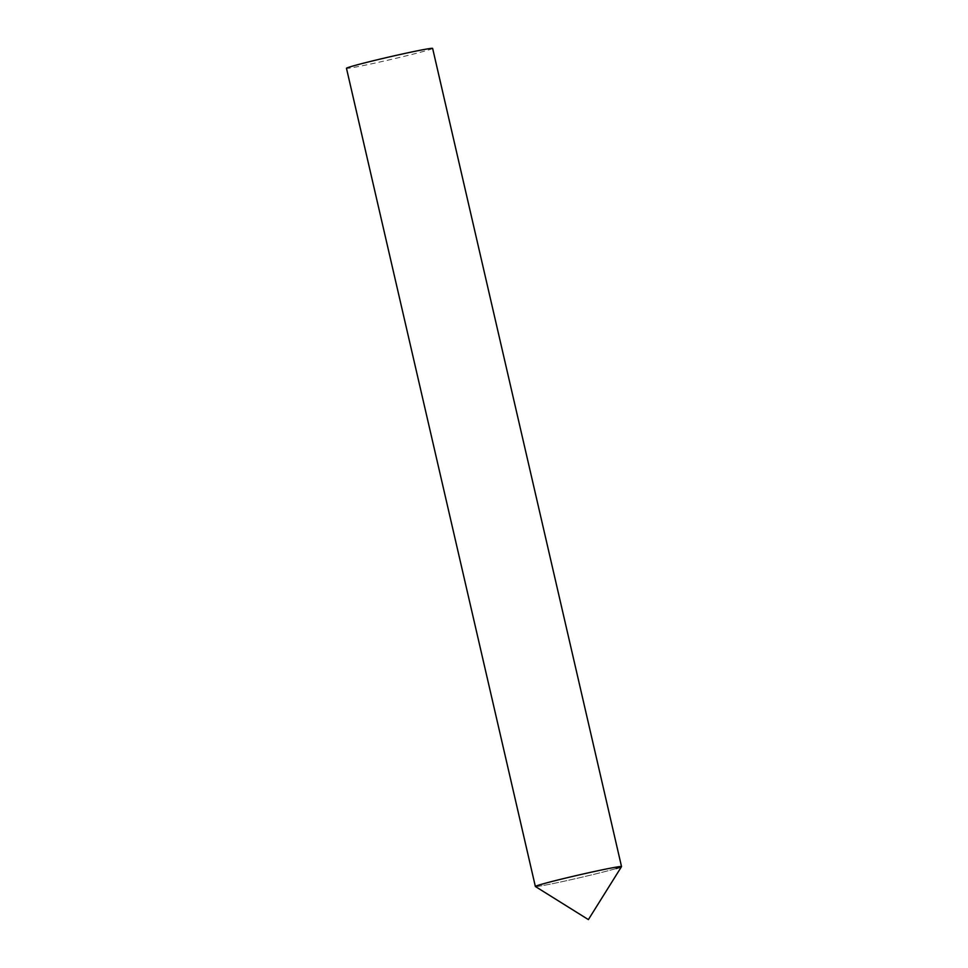 <?xml version="1.0" encoding="UTF-8"?>
<svg xmlns="http://www.w3.org/2000/svg" width="968" height="968" viewBox="0 0 968 968"><rect width="100%" height="100%" fill="white"/><g stroke="black" fill="none" stroke-linecap="round" stroke-linejoin="round"><path stroke-width="0.73" stroke-dasharray="4.84 3.63" d="M535.401 886.519A44.213 1.428 167 0 0 557.81 882.586A44.213 1.428 167 0 0 621.516 866.638M432.635 48.4A44.213 1.428 -13 0 1 427.372 50.324A44.213 1.428 -13 0 1 379.057 62.182A44.213 1.428 -13 0 1 346.471 68.292M616.265 868.514A44.213 1.428 -13 0 1 567.95 880.372A44.213 1.428 -13 0 1 535.365 886.482"/><path stroke-width="1.45" d="M621.516 866.638A44.213 1.428 167 0 0 599.083 870.498A44.213 1.428 167 0 0 555.729 880.529A44.213 1.428 167 0 0 535.401 886.519L588.387 919.6L621.516 866.638M621.529 866.59L432.635 48.4A44.213 1.428 -13 0 0 400.05 54.51A44.213 1.428 -13 0 0 351.735 66.368A44.213 1.428 -13 0 0 346.471 68.292L535.365 886.482A44.213 1.428 -13 0 1 540.628 884.558A44.213 1.428 -13 0 1 588.943 872.7A44.213 1.428 -13 0 1 621.529 866.59A44.213 1.428 -13 0 1 616.265 868.514"/></g></svg>
